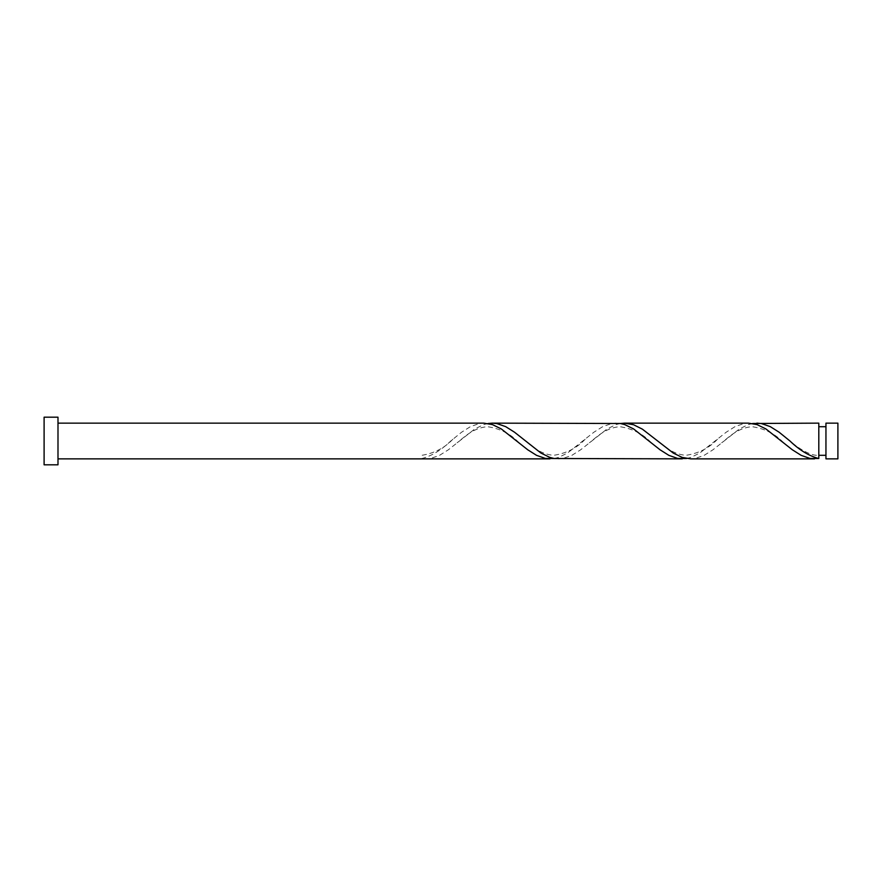<?xml version="1.0" encoding="UTF-8"?>
<svg xmlns="http://www.w3.org/2000/svg" width="882" height="882" viewBox="0 0 882 882"><rect width="100%" height="100%" fill="white"/><g stroke="black" fill="none" stroke-linecap="round" stroke-linejoin="round"><path stroke-width="0.66" stroke-dasharray="4.41 3.31" d="M837.9 458.861L837.9 423.139M825.949 423.139L825.949 458.861M818.805 455.288L818.805 441L818.805 455.288C808.099 456.402 792.301 443.227 787.835 439.214M57.992 464.814L57.992 417.186M44.1 464.814L44.1 417.186M554.205 458.508L558.615 457.383L567.435 453.072L593.895 432.213L602.715 426.645L611.535 423.569L616.132 423.139M421.905 458.861L421.905 458.508C431.53 456.049 441.143 450.217 450.768 441L461.595 432.213L470.415 426.645L479.235 423.569L483.832 423.139M488.055 423.492L483.645 424.617L474.825 428.928L448.365 449.787L439.545 455.355L430.725 458.431L426.127 458.861M752.655 423.492L748.245 424.617L739.425 428.928L712.965 449.787L704.145 455.355L695.325 458.431L690.727 458.861M818.805 423.139L818.805 458.508M686.505 458.508L690.915 457.383L699.735 453.072L726.195 432.213L735.015 426.645L743.835 423.569L748.432 423.139M620.355 423.492L615.945 424.617L607.125 428.928L580.665 449.787L571.845 455.355L563.025 458.431L558.427 458.861M818.805 441L818.805 426.712L818.805 441M452.874 439.214C444.649 447.924 434.33 453.282 421.905 455.288M519.024 442.786C510.954 434.065 500.502 428.707 487.68 426.712C472.432 427.561 461.76 439.523 457.085 442.786M585.174 439.214C577.104 447.935 566.652 453.293 553.83 455.288C538.582 454.439 527.91 442.477 523.235 439.214M651.324 442.786C643.254 434.065 632.802 428.707 619.98 426.712C604.732 427.561 594.06 439.523 589.385 442.786M717.474 439.214C709.404 447.935 698.952 453.293 686.13 455.288C670.882 454.439 660.21 442.477 655.535 439.214M783.624 442.786C775.554 434.065 765.102 428.707 752.28 426.712C737.032 427.561 726.36 439.523 721.685 442.786"/><path stroke-width="1.32" d="M837.9 441L837.9 458.861L825.949 458.861L825.949 423.139L837.9 423.139L837.9 441M57.992 441L57.992 464.814L44.1 464.814L44.1 417.186L57.992 417.186L57.992 441M57.992 423.139L483.832 423.139L492.465 424.617L501.285 428.928L527.745 449.787L536.565 455.355L545.385 458.431L554.205 458.508M57.992 458.861L549.982 458.861M814.582 458.861L690.727 458.861L682.095 457.383L673.275 453.072L642.405 429.17L633.585 424.749L624.577 423.139L748.432 423.139L757.065 424.617L765.885 428.928L792.345 449.787L801.165 455.355L809.985 458.431L818.805 458.508L818.805 423.139L752.655 423.492M818.805 457.725L818.805 458.508C809.191 456.049 799.566 450.217 789.952 441L779.115 432.213L770.295 426.645L761.475 423.569L756.877 423.139M682.282 458.861L554.205 458.508L549.795 457.383L540.975 453.072L514.515 432.213L505.695 426.645L496.875 423.569L492.277 423.139L620.355 423.492L624.765 424.617L633.585 428.928L660.045 449.787L668.865 455.355L677.685 458.431L686.505 458.508M624.577 423.139L620.355 423.492M492.277 423.139L488.055 423.492M825.949 455.288L818.805 455.31M825.949 426.712L818.805 426.712"/></g></svg>
